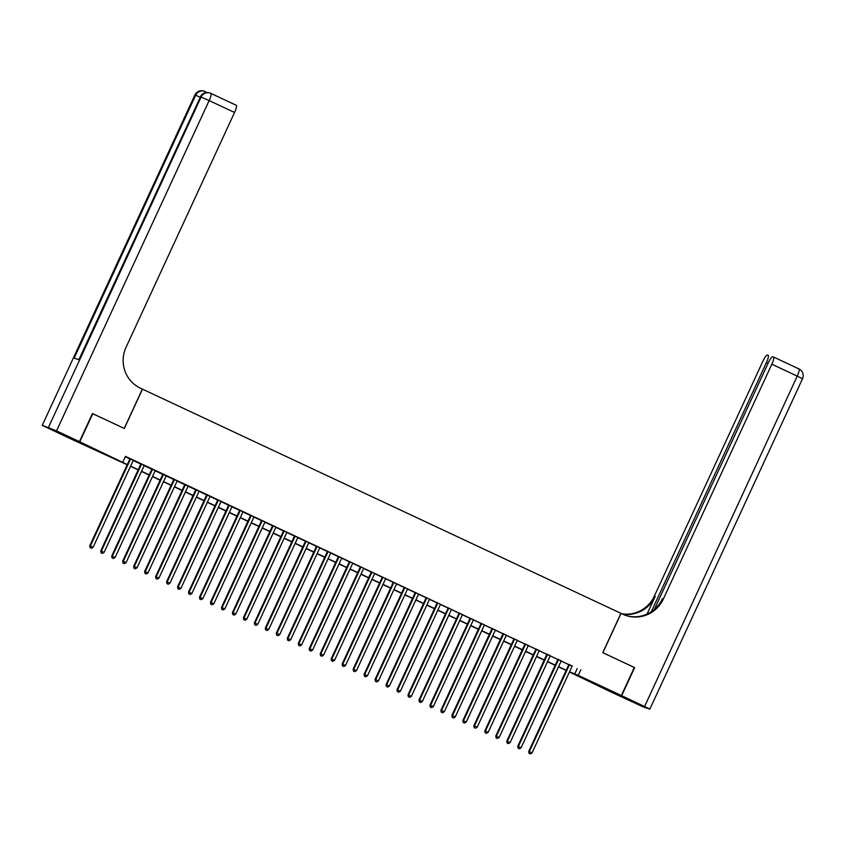 <?xml version="1.0" encoding="UTF-8"?>
<svg xmlns="http://www.w3.org/2000/svg" width="845" height="845" viewBox="0 0 845 845"><rect width="100%" height="100%" fill="white"/><g stroke="black" fill="none" stroke-linecap="round" stroke-linejoin="round"><path stroke-width="1.27" d="M91.461 447.628L80.793 442.97L91.461 447.628M604.471 688.01L593.813 683.341L604.471 688.01M92.422 413.585L124.321 428.478L142.488 389.154L620.938 613.333L602.77 652.657L634.32 667.444L621.339 695.53L612.35 692.636L569.445 671.997M127.183 464.771L70.8 438.893L79.789 441.787L127.278 464.57M133.267 460.356L129.95 458.803M144.242 465.5L140.925 463.937M155.216 470.633L151.899 469.081M166.18 475.777L162.863 474.225M177.154 480.921L173.838 479.368M188.129 486.065L184.812 484.512M199.103 491.198L195.786 489.646M210.078 496.342L206.761 494.79M221.052 501.486L217.735 499.934M232.026 506.63L228.71 505.078M243.001 511.774L239.684 510.211M253.975 516.908L250.659 515.355M264.95 522.052L261.633 520.499M275.924 527.195L272.608 525.643M286.899 532.339L283.582 530.787M297.873 537.483L294.556 535.92M308.847 542.617L305.52 541.064M319.811 547.761L316.495 546.208M330.786 552.905L327.469 551.352M341.76 558.049L338.444 556.496M352.735 563.182L349.418 561.629M363.709 568.326L360.392 566.773M374.684 573.47L371.367 571.917M385.658 578.614L382.341 577.061M396.632 583.758L393.316 582.194M407.607 588.891L404.29 587.338M418.581 594.035L415.265 592.482M429.556 599.179L426.239 597.626M440.53 604.323L437.214 602.77M451.505 609.467L448.188 607.904M462.479 614.6L459.152 613.047M473.443 619.744L470.126 618.191M484.417 624.888L481.101 623.335M495.392 630.032L492.075 628.479M506.366 635.165L503.05 633.613M517.341 640.309L514.024 638.757M528.315 645.453L524.998 643.901M539.29 650.597L535.973 649.044M550.264 655.741L546.947 654.178M561.238 660.874L557.922 659.322M572.139 666.177L125.461 456.353L122.863 461.962M125.25 456.786L129.876 458.951M133.193 460.504L140.851 464.095M144.168 465.648L151.825 469.239M155.142 470.792L162.8 474.372M166.116 475.936L173.774 479.516M177.091 481.069L184.749 484.66M188.065 486.213L195.723 489.804M199.04 491.357L206.687 494.948M210.004 496.501L217.661 500.082M220.978 501.645L228.636 505.225M231.952 506.778L239.61 510.369M242.927 511.922L250.585 515.513M253.901 517.066L261.559 520.657M264.876 522.21L272.534 525.791M275.85 527.354L283.508 530.935M286.825 532.487L294.482 536.079M297.799 537.631L305.457 541.222M308.774 542.775L316.431 546.366M319.748 547.919L327.406 551.5M330.722 553.053L338.38 556.644M341.697 558.196L349.344 561.788M352.671 563.34L360.319 566.932M363.635 568.484L371.293 572.065M374.61 573.628L382.267 577.209M385.584 578.762L393.242 582.353M396.558 583.906L404.216 587.497M407.533 589.049L415.191 592.641M418.507 594.193L426.165 597.774M429.482 599.337L437.14 602.918M440.456 604.471L448.114 608.062M451.431 609.615L459.088 613.206M462.405 614.759L470.063 618.35M473.38 619.903L481.037 623.483M484.354 625.036L492.012 628.627M495.328 630.18L502.976 633.771M506.303 635.324L513.95 638.915M517.267 640.468L524.925 644.048M528.241 645.612L535.899 649.192M539.216 650.745L546.873 654.336M550.19 655.889L557.848 659.48M561.164 661.033L568.822 664.624M572.213 666.018L568.896 664.466M142.488 389.154L140.513 388.235A30.948 30.283 -72.1 0 1 126.053 347.284L234.551 112.48L209.148 100.576L56.53 430.887L79.462 441.629L70.473 438.735L42.25 425.341L194.878 95.031L42.25 425.341M92.77 413.701L79.789 441.787M580.864 669.726L578.265 675.345L621.339 695.53M569.541 671.796L578.265 675.345M130.595 466.123L138.253 469.714M141.569 471.267L149.227 474.858M152.544 476.411L160.201 479.992M163.518 481.544L171.176 485.136M174.492 486.688L182.15 490.28M185.467 491.832L193.125 495.423M196.441 496.976L204.099 500.557M207.416 502.12L215.074 505.701M218.39 507.253L226.048 510.845M229.365 512.397L237.012 515.989M240.339 517.541L247.986 521.133M251.303 522.685L258.961 526.266M262.277 527.829L269.935 531.41M273.252 532.963L280.91 536.554M284.226 538.107L291.884 541.698M295.201 543.25L302.859 546.842M306.175 548.394L313.833 551.975M317.15 553.528L324.807 557.119M328.124 558.672L335.782 562.263M339.099 563.816L346.756 567.407M350.073 568.96L357.731 572.54M361.047 574.104L368.705 577.684M372.022 579.237L379.68 582.828M382.996 584.381L390.643 587.972M393.96 589.525L401.618 593.116M404.935 594.669L412.592 598.249M415.909 599.813L423.567 603.393M426.883 604.946L434.541 608.537M437.858 610.09L445.516 613.681M448.832 615.234L456.49 618.825M459.807 620.378L467.465 623.959M470.781 625.522L478.439 629.102M481.756 630.655L489.413 634.246M492.73 635.799L500.388 639.39M503.704 640.943L511.362 644.534M514.679 646.087L522.337 649.668M525.653 651.22L533.301 654.812M536.628 656.364L544.275 659.956M547.592 661.508L555.249 665.099M558.566 666.652L566.224 670.233M566.129 670.444L558.471 666.853M555.154 665.3L547.507 661.709M544.18 660.156L536.533 656.576M533.216 655.012L525.558 651.432M522.242 649.879L514.584 646.288M511.267 644.735L503.609 641.144M500.293 639.591L492.635 636M489.318 634.447L481.661 630.866M478.344 629.314L470.686 625.722M467.369 624.17L459.712 620.579M456.395 619.026L448.737 615.435M445.421 613.882L437.763 610.301M434.446 608.738L426.788 605.157M423.472 603.605L415.814 600.013M412.497 598.461L404.839 594.869M401.523 593.317L393.876 589.726M390.548 588.173L382.901 584.592M379.585 583.029L371.927 579.448M368.61 577.895L360.952 574.304M357.636 572.752L349.978 569.16M346.661 567.608L339.003 564.016M335.687 562.464L328.029 558.883M324.712 557.33L317.055 553.739M313.738 552.186L306.08 548.595M302.763 547.042L295.106 543.451M291.789 541.898L284.131 538.318M280.815 536.755L273.157 533.174M269.84 531.621L262.182 528.03M258.866 526.477L251.208 522.886M247.891 521.333L240.244 517.742M236.927 516.189L229.27 512.609M225.953 511.045L218.295 507.465M214.979 505.912L207.321 502.321M204.004 500.768L196.346 497.177M193.03 495.624L185.372 492.033M182.055 490.48L174.397 486.9M171.081 485.336L163.423 481.756M160.106 480.203L152.449 476.612M149.132 475.059L141.474 471.468M138.157 469.915L130.5 466.324M577.219 668.553L574.621 674.173M568.928 664.392L528.716 751.427L529.319 751.617L569.498 664.666M529.287 753.413L530.385 753.92L529.287 753.413L529.319 751.617L532.065 752.906L572.245 665.944M528.716 751.427L529.044 753.328M530.385 753.92L532.065 752.906M634.299 667.487L602.876 652.71L621.054 613.385L622.913 614.262A30.948 30.283 107.9 0 0 626.409 615.635A30.948 30.283 107.9 0 0 663.325 599.031L771.823 364.216A7.425 1.521 -64.9 0 0 773.524 357.012A7.425 1.521 -64.9 0 0 773.481 357.002L772.763 356.77A7.425 1.521 -64.9 0 0 768.189 363.044L654.326 609.467M621.666 695.678L612.678 692.784L643.658 707.085L649.889 709.071L621.666 695.678L634.648 667.592M651.294 611.748L766.468 362.484A7.425 1.521 -64.9 0 0 768.158 355.291A7.425 1.521 -64.9 0 0 768.126 355.28L767.408 355.048A7.425 1.521 -64.9 0 0 762.834 361.322L654.336 596.126A30.948 30.283 107.9 0 1 621.973 613.819M622.427 614.03A30.948 30.283 107.9 0 0 655.213 596.412L647.038 614.093M625.965 615.487A30.948 30.283 107.9 0 0 662.448 598.746L663.325 599.031M79.462 441.629L92.443 413.543L124.204 428.426L142.382 389.101M56.53 430.887L42.408 425.373M200.159 97.186L195.639 95.263A7.425 7.267 -72.1 0 1 204.501 91.271L203.898 91.08A7.425 7.267 107.9 0 0 195.037 95.062L195.639 95.263L74.159 358.153L79.029 359.727L200.497 96.826L209.148 100.576A7.425 1.521 -64.9 0 0 210.849 93.373A7.425 1.521 -64.9 0 0 210.806 93.362A7.425 7.425 0 0 0 209.972 93.034A7.425 7.267 -72.1 0 1 210.806 93.362L236.251 105.276A7.425 1.521 115.1 0 1 236.251 105.276A7.425 1.521 115.1 0 1 234.551 112.48M557.953 659.248L517.742 746.283L518.344 746.484L558.524 659.522M518.312 748.269L519.411 748.786L518.312 748.269L518.344 746.484L521.09 747.762L561.27 660.811M517.742 746.283L518.069 748.184M519.411 748.786L521.09 747.762M546.979 654.114L506.768 741.139L507.37 741.34L547.549 654.379M507.338 743.125L508.436 743.642L507.338 743.125L507.37 741.34L510.116 742.628L550.296 655.667M506.768 741.139L507.095 743.051M508.436 743.642L510.116 742.628M536.005 648.971L495.793 736.006L496.395 736.196L536.575 649.235M496.364 737.981L497.462 738.498L496.364 737.981L496.395 736.196L499.141 737.484L539.321 650.523M495.793 736.006L496.121 737.907M497.462 738.498L499.141 737.484M525.03 643.827L484.819 730.862L485.421 731.052L525.611 644.091M485.389 732.847L486.488 733.354L485.389 732.847L485.421 731.052L488.167 732.34L528.347 645.379M484.819 730.862L485.146 732.763M486.488 733.354L488.167 732.34M514.056 638.683L473.844 725.718L474.457 725.908L514.637 638.957M474.415 727.703L475.513 728.21L474.415 727.703L474.457 725.908L477.193 727.196L517.372 640.235M473.844 725.718L474.172 727.619M475.513 728.21L477.193 727.196M503.081 633.539L462.87 720.574L463.482 720.774L503.662 633.813M463.44 722.559L464.539 723.077L463.44 722.559L463.482 720.774L466.218 722.053L506.398 635.102M462.87 720.574L463.197 722.486M464.539 723.077L466.218 722.053M492.107 628.405L451.895 715.43L452.508 715.63L492.688 628.669M452.466 717.416L453.564 717.933L452.466 717.416L452.508 715.63L455.244 716.919L495.423 629.958M451.895 715.43L452.223 717.342M453.564 717.933L455.244 716.919M481.143 623.261L440.921 710.296L441.534 710.487L481.713 623.525M441.502 712.272L442.59 712.789L441.502 712.272L441.534 710.487L444.269 711.775L484.46 624.814M440.921 710.296L441.248 712.198M442.59 712.789L444.269 711.775M470.169 618.117L429.947 705.152L430.559 705.343L470.739 618.392M430.527 707.138L431.615 707.645L430.527 707.138L430.559 705.343L433.305 706.631L473.485 619.67M429.947 705.152L430.285 707.054M431.615 707.645L433.305 706.631M459.194 612.974L418.972 700.009L419.585 700.209L459.764 613.248M419.553 701.994L420.652 702.501L419.553 701.994L419.585 700.209L422.331 701.487L462.511 614.526M418.972 700.009L419.31 701.91M420.652 702.501L422.331 701.487M448.22 607.83L407.998 694.865L408.61 695.065L448.79 608.104M408.579 696.85L409.677 697.368L408.579 696.85L408.61 695.065L411.357 696.343L451.536 609.393M407.998 694.865L408.336 696.776M409.677 697.368L411.357 696.343M437.245 602.696L397.034 689.721L397.636 689.921L437.816 602.96M397.604 691.706L398.703 692.224L397.604 691.706L397.636 689.921L400.382 691.21L440.562 604.249M397.034 689.721L397.361 691.632M398.703 692.224L400.382 691.21M426.271 597.552L386.059 684.587L386.661 684.777L426.841 597.816M386.63 686.562L387.728 687.08L386.63 686.562L386.661 684.777L389.408 686.066L429.587 599.105M386.059 684.587L386.387 686.489M387.728 687.08L389.408 686.066M415.296 592.408L375.085 679.443L375.687 679.634L415.867 592.683M375.655 681.429L376.754 681.936L375.655 681.429L375.687 679.634L378.433 680.922L418.613 593.961M375.085 679.443L375.412 681.345M376.754 681.936L378.433 680.922M404.322 587.264L364.111 674.299L364.713 674.5L404.892 587.539M364.681 676.285L365.779 676.803L364.681 676.285L364.713 674.5L367.459 675.778L407.639 588.817M364.111 674.299L364.438 676.201M365.779 676.803L367.459 675.778M393.347 582.131L353.136 669.155L353.738 669.356L393.918 582.395M353.706 671.141L354.805 671.659L353.706 671.141L353.738 669.356L356.484 670.645L396.664 583.684M353.136 669.155L353.463 671.067M354.805 671.659L356.484 670.645M382.373 576.987L342.162 664.022L342.764 664.212L382.943 577.251M342.732 665.997L343.83 666.515L342.732 665.997L342.764 664.212L345.51 665.501L385.69 578.54M342.162 664.022L342.489 665.923M343.83 666.515L345.51 665.501M371.399 571.843L331.187 658.878L331.789 659.068L371.98 572.107M331.758 660.853L332.856 661.371L331.758 660.853L331.789 659.068L334.536 660.357L374.715 573.396M331.187 658.878L331.515 660.779M332.856 661.371L334.536 660.357M360.424 566.699L320.213 653.734L320.825 653.924L361.005 566.974M320.783 655.72L321.882 656.227L320.783 655.72L320.825 653.924L323.561 655.213L363.741 568.252M320.213 653.734L320.54 655.635M321.882 656.227L323.561 655.213M349.45 561.555L309.238 648.59L309.851 648.791L350.031 561.83M309.809 650.576L310.907 651.094L309.809 650.576L309.851 648.791L312.587 650.069L352.766 563.119M309.238 648.59L309.566 650.502M310.907 651.094L312.587 650.069M338.475 556.422L298.264 643.446L298.876 643.647L339.056 556.686M298.834 645.432L299.933 645.95L298.834 645.432L298.876 643.647L301.612 644.936L341.803 557.975M298.264 643.446L298.591 645.358M299.933 645.95L301.612 644.936M327.511 551.278L287.289 638.313L287.902 638.503L328.082 551.542M287.87 640.288L288.958 640.806L287.87 640.288L287.902 638.503L290.638 639.792L330.828 552.831M287.289 638.313L287.627 640.214M288.958 640.806L290.638 639.792M316.537 546.134L276.315 633.169L276.928 633.359L317.107 546.398M276.896 635.155L277.984 635.662L276.896 635.155L276.928 633.359L279.674 634.648L319.854 547.687M276.315 633.169L276.653 635.07M277.984 635.662L279.674 634.648M305.563 540.99L265.341 628.025L265.953 628.226L306.133 541.265M265.921 630.011L267.02 630.518L265.921 630.011L265.953 628.226L268.699 629.504L308.879 542.543M265.341 628.025L265.679 629.926M267.02 630.518L268.699 629.504M294.588 535.846L254.366 622.881L254.979 623.082L295.158 536.121M254.947 624.867L256.046 625.385L254.947 624.867L254.979 623.082L257.725 624.36L297.905 537.409M254.366 622.881L254.704 624.793M256.046 625.385L257.725 624.36M283.614 530.713L243.402 617.737L244.004 617.938L284.184 530.977M243.973 619.723L245.071 620.241L243.973 619.723L244.004 617.938L246.751 619.227L286.93 532.265M243.402 617.737L243.73 619.649M245.071 620.241L246.751 619.227M272.639 525.569L232.428 612.604L233.03 612.794L273.21 525.833M232.998 614.579L234.097 615.097L232.998 614.579L233.03 612.794L235.776 614.083L275.956 527.122M232.428 612.604L232.755 614.505M234.097 615.097L235.776 614.083M261.665 520.425L221.453 607.46L222.055 607.65L262.235 520.7M222.024 609.446L223.122 609.953L222.024 609.446L222.055 607.65L224.802 608.939L264.981 521.978M221.453 607.46L221.781 609.361M223.122 609.953L224.802 608.939M250.69 515.281L210.479 602.316L211.081 602.517L251.261 515.556M211.049 604.302L212.148 604.819L211.049 604.302L211.081 602.517L213.827 603.795L254.007 516.834M210.479 602.316L210.806 604.217M212.148 604.819L213.827 603.795M239.716 510.148L199.504 597.172L200.107 597.373L240.286 510.412M200.075 599.158L201.173 599.675L200.075 599.158L200.107 597.373L202.853 598.661L243.033 511.7M199.504 597.172L199.832 599.084M201.173 599.675L202.853 598.661M228.741 505.004L188.53 592.028L189.132 592.229L229.322 505.268M189.1 594.014L190.199 594.531L189.1 594.014L189.132 592.229L191.878 593.517L232.058 506.556M188.53 592.028L188.857 593.94M190.199 594.531L191.878 593.517M217.767 499.86L177.556 586.895L178.158 587.085L218.348 500.124M178.126 588.87L179.225 589.387L178.126 588.87L178.158 587.085L180.904 588.373L221.084 501.412M177.556 586.895L177.883 588.796M179.225 589.387L180.904 588.373M206.793 494.716L166.581 581.751L167.194 581.941L207.374 494.99M167.152 583.737L168.25 584.244L167.152 583.737L167.194 581.941L169.929 583.23L210.109 496.268M166.581 581.751L166.909 583.652M168.25 584.244L169.929 583.23M195.818 489.572L155.607 576.607L156.219 576.808L196.399 489.846M156.177 578.593L157.276 579.11L156.177 578.593L156.219 576.808L158.955 578.086L199.135 491.135M155.607 576.607L155.934 578.508M157.276 579.11L158.955 578.086M184.854 484.438L144.632 571.463L145.245 571.664L185.425 484.703M145.203 573.449L146.301 573.966L145.203 573.449L145.245 571.664L147.981 572.952L188.171 485.991M144.632 571.463L144.96 573.375M146.301 573.966L147.981 572.952M173.88 479.295L133.658 566.33L134.27 566.52L174.45 479.559M134.239 568.305L135.327 568.822L134.239 568.305L134.27 566.52L137.017 567.808L177.196 480.847M133.658 566.33L133.996 568.231M135.327 568.822L137.017 567.808M162.905 474.151L122.683 561.186L123.296 561.376L163.476 474.415M123.264 563.171L124.363 563.678L123.264 563.171L123.296 561.376L126.042 562.664L166.222 475.703M122.683 561.186L123.021 563.087M124.363 563.678L126.042 562.664M151.931 469.007L111.709 556.042L112.322 556.242L152.501 469.281M112.29 558.027L113.388 558.534L112.29 558.027L112.322 556.242L115.068 557.52L155.248 470.559M111.709 556.042L112.047 557.943M113.388 558.534L115.068 557.52M140.957 463.863L100.735 550.898L101.347 551.098L141.527 464.137M101.316 552.884L102.414 553.401L101.316 552.884L101.347 551.098L104.093 552.376L144.273 465.426M100.735 550.898L101.073 552.81M102.414 553.401L104.093 552.376M129.982 458.729L89.771 545.754L90.373 545.954L130.552 458.993M90.341 547.74L91.44 548.257L90.341 547.74L90.373 545.954L93.119 547.243L133.299 460.282M89.771 545.754L90.098 547.666M91.44 548.257L93.119 547.243M655.213 596.412L654.336 596.126M644.608 706.431L797.226 376.12L802.518 378.761A7.425 7.425 0 0 0 798.926 368.916L773.524 357.012L798.884 368.906A7.425 1.521 115.1 0 1 798.926 368.916A7.425 1.521 115.1 0 1 797.226 376.12L771.823 364.216M768.094 363.255L766.468 362.484M48.482 427.327L201.11 97.017A7.425 7.267 -72.1 0 1 209.972 93.034L209.359 92.834A7.425 7.267 107.9 0 0 200.497 96.826L78.87 359.674M210.88 93.394L236.209 105.266M205.662 92.623A7.425 1.521 -64.9 0 0 205.377 91.619A7.425 1.521 -64.9 0 0 205.346 91.598A7.425 7.267 -72.1 0 0 204.501 91.271A7.425 7.425 0 0 1 205.377 91.619M649.889 709.071L802.518 378.761M203.898 91.08A7.425 7.425 0 0 0 194.878 95.031M209.359 92.834A7.425 7.425 0 0 0 200.339 96.795"/></g></svg>
